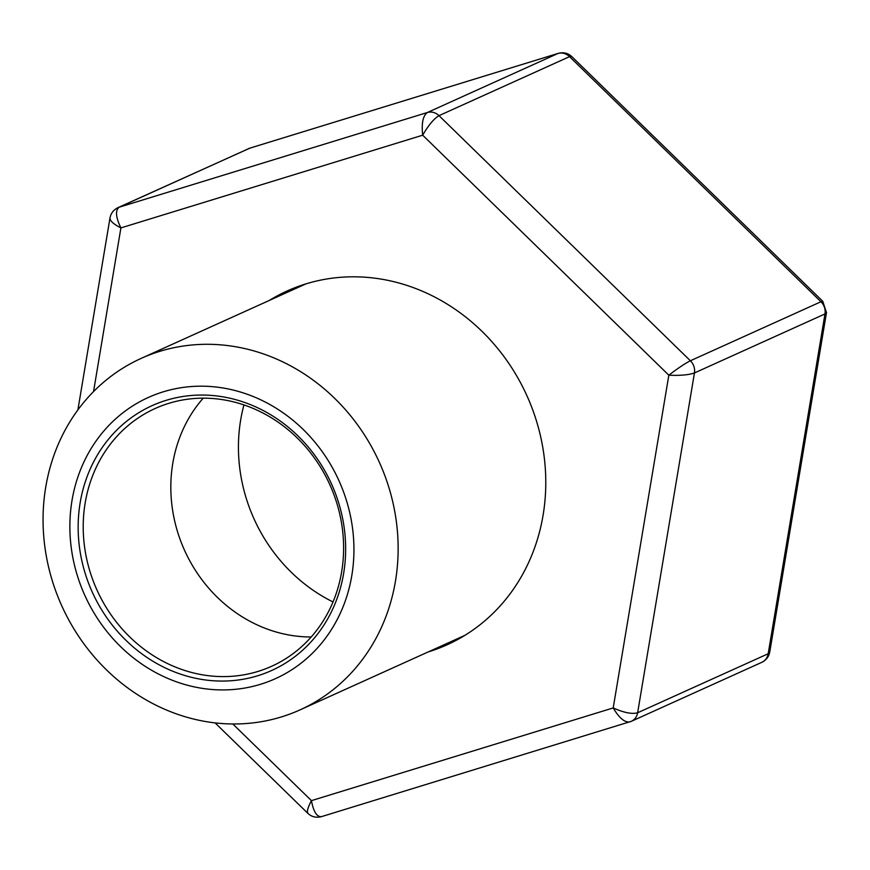 <?xml version="1.0" encoding="UTF-8"?>
<svg xmlns="http://www.w3.org/2000/svg" width="870" height="870" viewBox="0 0 870 870"><rect width="100%" height="100%" fill="white"/><g stroke="black" fill="none" stroke-linecap="round" stroke-linejoin="round"><path stroke-width="1.3" d="M345.357 497.064A154.294 139.407 65.7 0 1 187.3 685.201A154.294 139.407 65.7 0 1 103.051 431.922A154.294 139.407 65.7 0 1 345.357 497.064M387.411 482.883A192.868 174.25 65.7 0 1 300.052 709.876A192.868 174.25 65.7 0 1 61.813 605.922A192.868 174.25 65.7 0 1 141.147 358.396A192.868 174.25 65.7 0 1 387.411 482.883M337.571 499.456A145.29 131.272 65.7 0 1 188.736 676.621A145.29 131.272 65.7 0 1 109.402 438.121A145.29 131.272 65.7 0 1 337.571 499.456M335.744 499.804A141.429 127.781 65.7 0 1 271.679 666.257A141.429 127.781 65.7 0 1 96.972 590.023A141.429 127.781 65.7 0 1 155.143 408.508A141.429 127.781 65.7 0 1 335.744 499.804M311.199 636.981A141.429 127.781 65.7 0 1 184.592 550.416A141.429 127.781 65.7 0 1 203.232 398.166M333.025 601.953A160.722 145.214 65.7 0 1 243.948 404.931M269.243 300.476A194.151 175.414 65.7 0 1 287.078 291.004A194.151 175.414 65.7 0 1 526.894 395.654A194.151 175.414 65.7 0 1 447.039 644.833A194.151 175.414 65.7 0 1 428.268 651.924A194.151 175.414 65.7 0 1 428.149 651.956M451.247 641.516A194.151 175.414 -114.3 0 0 451.367 641.484A194.151 175.414 -114.3 0 0 458.381 639.145M298.834 286.252A194.151 175.414 -114.3 0 0 292.342 290.036M558.409 53.32L249.701 148.194L119.157 207.212L427.344 112.524C422.95 115.753 421.395 123.312 422.689 135.198L120.908 227.907C115.732 217.217 115.144 210.322 119.157 207.212A12.854 11.614 -114.3 0 0 117.907 207.68L250.114 148.041M558.29 53.353L249.701 148.194A12.854 11.614 -114.3 0 0 248.461 148.661M558.301 53.353C563.586 52.026 568.099 53.114 571.818 56.626L569.556 56.637L439.002 115.656C433.902 118.701 428.464 125.215 422.689 135.198L668.834 375.198C677.784 368.314 684.973 363.508 690.389 360.767L820.943 301.749L569.556 56.637A12.854 11.614 -114.3 0 0 557.898 53.505L427.344 112.524A12.854 11.614 -114.3 0 1 439.002 115.656L690.389 360.767A12.854 11.614 -114.3 0 1 694.445 372.958C688.779 374.948 680.242 375.699 668.834 375.198L613.209 707.93C623.899 712.715 632.044 714.324 637.634 712.758L768.188 653.74L824.988 313.929L694.445 372.958L637.634 712.758A12.854 11.614 -114.3 0 1 631.315 721.328L761.826 662.32C766.274 660.069 768.917 656.622 769.743 651.978M822.824 301.368L820.943 301.749A12.854 11.614 -114.3 0 1 824.988 313.929L826.489 312.645L822.77 301.314M826.5 312.493L769.765 651.989M93.547 391.576L120.908 227.907C113.578 224.177 109.935 220.882 109.979 218.022L77.898 409.9M769.754 651.989L768.188 653.74A12.854 11.614 -114.3 0 1 761.87 662.298M232.79 723.96L311.438 800.639C307.849 807.414 306.675 811.666 307.904 813.385L308.056 813.515M630.032 721.806L629.619 721.969C624.475 722.481 619.005 717.793 613.209 707.93L311.438 800.639C313.504 811.656 316.832 816.995 321.421 816.658L631.272 721.339A12.854 11.614 -114.3 0 1 630.032 721.806M300.052 709.876L464.874 635.35M141.147 358.396L305.968 283.87M571.829 56.615L822.781 301.303M117.907 207.68C113.459 209.931 110.816 213.378 109.99 218.022M215.075 722.872L307.904 813.385C311.634 816.886 316.147 817.974 321.443 816.647"/></g></svg>
